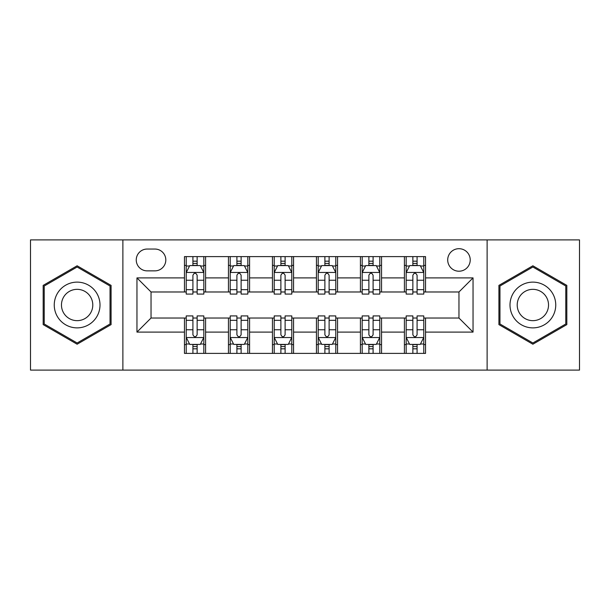 <?xml version="1.0" encoding="UTF-8"?>
<svg xmlns="http://www.w3.org/2000/svg" width="610" height="610" viewBox="0 0 610 610"><rect width="100%" height="100%" fill="white"/><g stroke="black" fill="none" stroke-linecap="round" stroke-linejoin="round"><path stroke-width="0.91" d="M458.964 248.689A11.262 11.262 0 0 0 447.702 259.952A11.262 11.262 0 0 0 458.964 271.214A11.262 11.262 0 0 0 470.226 259.952A11.262 11.262 0 0 0 458.964 248.689M487.123 370.102L579.5 370.102L579.5 239.898L487.123 239.898L487.123 370.102L122.877 370.102L122.877 239.898L30.5 239.898L30.5 370.102L122.877 370.102M147.162 270.863L154.902 270.863A10.911 10.911 0 0 0 165.813 259.952A10.911 10.911 0 0 0 154.902 249.048L147.162 249.048A10.911 10.911 0 0 0 136.251 259.952A10.911 10.911 0 0 0 147.162 270.863M487.123 239.898L122.877 239.898M184.464 332.099L136.96 332.099L136.96 277.901L184.464 277.901L184.464 291.976L151.036 291.976L151.036 318.023L184.464 318.023L184.464 353.388L425.536 353.388L425.536 318.023L458.964 318.023L458.964 291.976L425.536 291.976L425.536 277.901L473.04 277.901L473.04 332.099L425.536 332.099M425.536 277.901L425.536 256.612L184.464 256.612L184.464 277.901M404.415 256.612L404.415 291.976L406.176 291.976M412.863 291.976L417.087 291.976M423.775 291.976L425.536 291.976M404.415 291.976L379.786 291.976M360.426 256.612L360.426 291.976L362.188 291.976M368.875 291.976L373.099 291.976M360.426 291.976L335.79 291.976M316.438 256.612L316.438 291.976L318.199 291.976M324.886 291.976L329.11 291.976M316.438 291.976L291.801 291.976M272.449 256.612L272.449 291.976L274.21 291.976M280.89 291.976L285.114 291.976M272.449 291.976L247.812 291.976M228.46 256.612L228.46 291.976L230.214 291.976M236.901 291.976L241.125 291.976M228.46 291.976L203.824 291.976M184.464 291.976L186.225 291.976M192.912 291.976L197.137 291.976M184.464 318.023L186.225 318.023M192.912 318.023L197.137 318.023M203.824 318.023L205.585 318.023L205.585 353.388M230.214 318.023L205.585 318.023M236.901 318.023L241.125 318.023M247.812 318.023L249.574 318.023L249.574 353.388M274.21 318.023L249.574 318.023M280.89 318.023L285.114 318.023M291.801 318.023L293.562 318.023L293.562 353.388M318.199 318.023L293.562 318.023M324.886 318.023L329.11 318.023M335.79 318.023L337.551 318.023L337.551 353.388M362.188 318.023L337.551 318.023M368.875 318.023L373.099 318.023M379.786 318.023L381.54 318.023L381.54 353.388M406.176 318.023L381.54 318.023M412.863 318.023L417.087 318.023M423.775 318.023L425.536 318.023M205.585 256.612L205.585 291.976M184.464 265.411L186.225 265.411M192.912 265.411L197.137 265.411M203.824 265.411L205.585 265.411M184.464 344.589L186.225 344.589M192.912 344.589L197.137 344.589M203.824 344.589L205.585 344.589M228.46 318.023L228.46 353.388M249.574 256.612L249.574 291.976M228.46 265.411L230.214 265.411M236.901 265.411L241.125 265.411M247.812 265.411L249.574 265.411M228.46 344.589L230.214 344.589M236.901 344.589L241.125 344.589M247.812 344.589L249.574 344.589M272.449 318.023L272.449 353.388M272.449 344.589L274.21 344.589M280.89 344.589L285.114 344.589M291.801 344.589L293.562 344.589M293.562 256.612L293.562 291.976M272.449 265.411L274.21 265.411M280.89 265.411L285.114 265.411M291.801 265.411L293.562 265.411M316.438 318.023L316.438 353.388M316.438 344.589L318.199 344.589M324.886 344.589L329.11 344.589M335.79 344.589L337.551 344.589M337.551 256.612L337.551 291.976M316.438 265.411L318.199 265.411M324.886 265.411L329.11 265.411M335.79 265.411L337.551 265.411M360.426 318.023L360.426 353.388M360.426 344.589L362.188 344.589M368.875 344.589L373.099 344.589M379.786 344.589L381.54 344.589M381.54 256.612L381.54 291.976M360.426 265.411L362.188 265.411M368.875 265.411L373.099 265.411M379.786 265.411L381.54 265.411M404.415 318.023L404.415 353.388M404.415 344.589L406.176 344.589M412.863 344.589L417.087 344.589M423.775 344.589L425.536 344.589M404.415 265.411L406.176 265.411M412.863 265.411L417.087 265.411M423.775 265.411L425.536 265.411M151.036 291.976L136.96 277.901M151.036 318.023L136.96 332.099M473.04 277.901L458.964 291.976M473.04 332.099L458.964 318.023M77.127 344.215L111.089 324.604L111.089 285.396L77.127 265.785L43.173 285.396L43.173 324.604L77.127 344.215M566.827 285.396L532.873 265.785L498.911 285.396L498.911 324.604L532.873 344.215L566.827 324.604L566.827 285.396M197.137 261.187L192.912 261.187M203.824 289.681L197.137 289.681L197.137 294.089L203.824 294.089L203.824 272.624L200.301 265.586L189.748 265.586L186.225 272.624L186.225 294.089L192.912 294.089L192.912 289.681L186.225 289.681M186.225 272.624L186.225 256.612M203.824 272.624L203.824 256.612M192.912 265.586L192.912 256.612M197.137 256.612L197.137 265.586M197.137 289.681L197.137 275.262C195.726 272.548 194.323 272.548 192.912 275.262L192.912 289.681M192.912 348.813L197.137 348.813M186.225 320.319L192.912 320.319L192.912 315.911L186.225 315.911L186.225 337.376L189.748 344.414L200.301 344.414L203.824 337.376L203.824 315.911L197.137 315.911L197.137 320.319L203.824 320.319M203.824 337.376L203.824 353.388M186.225 337.376L186.225 353.388M197.137 344.414L197.137 353.388M192.912 353.388L192.912 344.414M192.912 320.319L192.912 334.737C194.315 337.452 195.726 337.452 197.137 334.737L197.137 320.319M241.125 261.187L236.901 261.187M247.812 289.681L241.125 289.681L241.125 294.089L247.812 294.089L247.812 272.624L244.29 265.586L233.737 265.586L230.214 272.624L230.214 294.089L236.901 294.089L236.901 289.681L230.214 289.681M230.214 272.624L230.214 256.612M247.812 272.624L247.812 256.612M236.901 265.586L236.901 256.612M241.125 256.612L241.125 265.586M241.125 289.681L241.125 275.262C239.722 272.548 238.312 272.548 236.901 275.262L236.901 289.681M285.114 261.187L280.89 261.187M291.801 289.681L285.114 289.681L285.114 294.089L291.801 294.089L291.801 272.624L288.286 265.586L277.725 265.586L274.21 272.624L274.21 294.089L280.89 294.089L280.89 289.681L274.21 289.681M274.21 272.624L274.21 256.612M291.801 272.624L291.801 256.612M280.89 265.586L280.89 256.612M285.114 256.612L285.114 265.586M285.114 289.681L285.114 275.262C283.711 272.548 282.3 272.548 280.89 275.262L280.89 289.681M329.11 261.187L324.886 261.187M335.79 289.681L329.11 289.681L329.11 294.089L335.79 294.089L335.79 272.624L332.275 265.586L321.714 265.586L318.199 272.624L318.199 294.089L324.886 294.089L324.886 289.681L318.199 289.681M318.199 272.624L318.199 256.612M335.79 272.624L335.79 256.612M324.886 265.586L324.886 256.612M329.11 256.612L329.11 265.586M329.11 289.681L329.11 275.262C327.7 272.548 326.297 272.548 324.886 275.262L324.886 289.681M236.901 348.813L241.125 348.813M230.214 320.319L236.901 320.319L236.901 315.911L230.214 315.911L230.214 337.376L233.737 344.414L244.29 344.414L247.812 337.376L247.812 315.911L241.125 315.911L241.125 320.319L247.812 320.319M247.812 337.376L247.812 353.388M230.214 337.376L230.214 353.388M241.125 344.414L241.125 353.388M236.901 353.388L236.901 344.414M236.901 320.319L236.901 334.737C238.312 337.452 239.715 337.452 241.125 334.737L241.125 320.319M280.89 348.813L285.114 348.813M274.21 320.319L280.89 320.319L280.89 315.911L274.21 315.911L274.21 337.376L277.725 344.414L288.286 344.414L291.801 337.376L291.801 315.911L285.114 315.911L285.114 320.319L291.801 320.319M291.801 337.376L291.801 353.388M274.21 337.376L274.21 353.388M285.114 344.414L285.114 353.388M280.89 353.388L280.89 344.414M280.89 320.319L280.89 334.737C282.3 337.452 283.703 337.452 285.114 334.737L285.114 320.319M324.886 348.813L329.11 348.813M318.199 320.319L324.886 320.319L324.886 315.911L318.199 315.911L318.199 337.376L321.714 344.414L332.275 344.414L335.79 337.376L335.79 315.911L329.11 315.911L329.11 320.319L335.79 320.319M335.79 337.376L335.79 353.388M318.199 337.376L318.199 353.388M329.11 344.414L329.11 353.388M324.886 353.388L324.886 344.414M324.886 320.319L324.886 334.737C326.289 337.452 327.7 337.452 329.11 334.737L329.11 320.319M373.099 261.187L368.875 261.187M379.786 289.681L373.099 289.681L373.099 294.089L379.786 294.089L379.786 272.624L376.263 265.586L365.71 265.586L362.188 272.624L362.188 294.089L368.875 294.089L368.875 289.681L362.188 289.681M362.188 272.624L362.188 256.612M379.786 272.624L379.786 256.612M368.875 265.586L368.875 256.612M373.099 256.612L373.099 265.586M373.099 289.681L373.099 275.262C371.688 272.548 370.285 272.548 368.875 275.262L368.875 289.681M368.875 348.813L373.099 348.813M362.188 320.319L368.875 320.319L368.875 315.911L362.188 315.911L362.188 337.376L365.71 344.414L376.263 344.414L379.786 337.376L379.786 315.911L373.099 315.911L373.099 320.319L379.786 320.319M379.786 337.376L379.786 353.388M362.188 337.376L362.188 353.388M373.099 344.414L373.099 353.388M368.875 353.388L368.875 344.414M368.875 320.319L368.875 334.737C370.278 337.452 371.688 337.452 373.099 334.737L373.099 320.319M96.937 293.562A22.875 22.875 0 0 0 65.689 285.19A22.875 22.875 0 0 0 57.317 316.438A22.875 22.875 0 0 0 88.564 324.81A22.875 22.875 0 0 0 96.937 293.562M90.692 297.169A15.662 15.662 0 0 0 69.296 291.435A15.662 15.662 0 0 0 63.57 312.831A15.662 15.662 0 0 0 84.958 318.565A15.662 15.662 0 0 0 90.692 297.169M77.127 342.995L44.225 323.994L44.225 286.006L77.127 267.005L110.036 286.006L110.036 323.994L77.127 342.995M532.873 327.875A22.875 22.875 0 0 0 555.748 305A22.875 22.875 0 0 0 532.873 282.125A22.875 22.875 0 0 0 509.998 305A22.875 22.875 0 0 0 532.873 327.875M532.873 320.662A15.662 15.662 0 0 0 548.527 305A15.662 15.662 0 0 0 532.873 289.338A15.662 15.662 0 0 0 517.211 305A15.662 15.662 0 0 0 532.873 320.662M499.964 286.006L532.873 267.005L565.775 286.006L565.775 323.994L532.873 342.995L499.964 323.994L499.964 286.006M417.087 261.187L412.863 261.187M423.775 289.681L417.087 289.681L417.087 294.089L423.775 294.089L423.775 272.624L420.252 265.586L409.699 265.586L406.176 272.624L406.176 294.089L412.863 294.089L412.863 289.681L406.176 289.681M406.176 272.624L406.176 256.612M423.775 272.624L423.775 256.612M412.863 265.586L412.863 256.612M417.087 256.612L417.087 265.586M417.087 289.681L417.087 275.262C415.684 272.548 414.274 272.548 412.863 275.262L412.863 289.681M412.863 348.813L417.087 348.813M406.176 320.319L412.863 320.319L412.863 315.911L406.176 315.911L406.176 337.376L409.699 344.414L420.252 344.414L423.775 337.376L423.775 315.911L417.087 315.911L417.087 320.319L423.775 320.319M423.775 337.376L423.775 353.388M406.176 337.376L406.176 353.388M417.087 344.414L417.087 353.388M412.863 353.388L412.863 344.414M412.863 320.319L412.863 334.737C414.274 337.452 415.677 337.452 417.087 334.737L417.087 320.319M228.46 332.099L205.585 332.099M228.46 277.901L205.585 277.901M272.449 277.901L249.574 277.901M272.449 332.099L249.574 332.099M316.438 277.901L293.562 277.901M316.438 332.099L293.562 332.099M360.426 277.901L337.551 277.901M360.426 332.099L337.551 332.099M404.415 277.901L381.54 277.901M404.415 332.099L381.54 332.099M203.732 272.449L186.317 272.449M186.225 266.006L189.535 266.006M200.515 266.006L203.824 266.006M192.912 280.242L186.225 280.242M203.824 280.242L197.137 280.242M197.137 263.428L192.912 263.428M186.317 337.551L203.732 337.551M203.824 343.994L200.515 343.994M189.535 343.994L186.225 343.994M197.137 329.758L203.824 329.758M186.225 329.758L192.912 329.758M192.912 346.571L197.137 346.571M247.721 272.449L230.305 272.449M230.214 266.006L233.523 266.006M244.503 266.006L247.812 266.006M236.901 280.242L230.214 280.242M247.812 280.242L241.125 280.242M241.125 263.428L236.901 263.428M291.717 272.449L274.294 272.449M274.21 266.006L277.512 266.006M288.492 266.006L291.801 266.006M280.89 280.242L274.21 280.242M291.801 280.242L285.114 280.242M285.114 263.428L280.89 263.428M335.706 272.449L318.283 272.449M318.199 266.006L321.508 266.006M332.488 266.006L335.79 266.006M324.886 280.242L318.199 280.242M335.79 280.242L329.11 280.242M329.11 263.428L324.886 263.428M230.305 337.551L247.721 337.551M247.812 343.994L244.503 343.994M233.523 343.994L230.214 343.994M241.125 329.758L247.812 329.758M230.214 329.758L236.901 329.758M236.901 346.571L241.125 346.571M274.294 337.551L291.717 337.551M291.801 343.994L288.492 343.994M277.512 343.994L274.21 343.994M285.114 329.758L291.801 329.758M274.21 329.758L280.89 329.758M280.89 346.571L285.114 346.571M318.283 337.551L335.706 337.551M335.79 343.994L332.488 343.994M321.508 343.994L318.199 343.994M329.11 329.758L335.79 329.758M318.199 329.758L324.886 329.758M324.886 346.571L329.11 346.571M379.694 272.449L362.279 272.449M362.188 266.006L365.497 266.006M376.477 266.006L379.786 266.006M368.875 280.242L362.188 280.242M379.786 280.242L373.099 280.242M373.099 263.428L368.875 263.428M362.279 337.551L379.694 337.551M379.786 343.994L376.477 343.994M365.497 343.994L362.188 343.994M373.099 329.758L379.786 329.758M362.188 329.758L368.875 329.758M368.875 346.571L373.099 346.571M423.683 272.449L406.268 272.449M406.176 266.006L409.485 266.006M420.465 266.006L423.775 266.006M412.863 280.242L406.176 280.242M423.775 280.242L417.087 280.242M417.087 263.428L412.863 263.428M406.268 337.551L423.683 337.551M423.775 343.994L420.465 343.994M409.485 343.994L406.176 343.994M417.087 329.758L423.775 329.758M406.176 329.758L412.863 329.758M412.863 346.571L417.087 346.571"/></g></svg>
